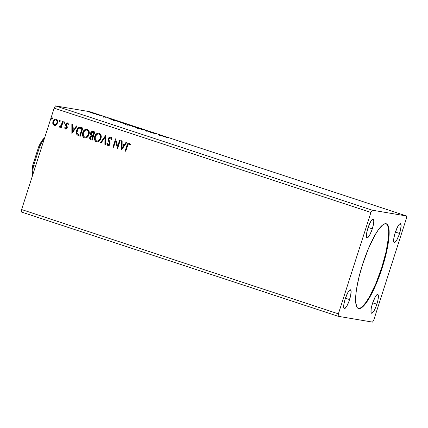 <?xml version="1.0" encoding="UTF-8"?>
<svg xmlns="http://www.w3.org/2000/svg" width="428" height="428" viewBox="0 0 428 428"><rect width="100%" height="100%" fill="white"/><g stroke="black" fill="none" stroke-linecap="round" stroke-linejoin="round"><path stroke-width="0.64" d="M358.215 308.422A44.603 9.849 108.2 0 0 381.744 267.655L382.204 267.81A44.603 9.849 -71.8 0 1 358.439 308.508A44.603 9.849 -71.8 0 1 362.57 264.483L368.529 248.368L375.078 234.961L378.261 229.932L382.579 225.048L384.986 223.742L386.907 224.069L388.276 226.011L388.731 227.568L389.148 234.389L388.121 243.949L385.735 255.414L382.204 267.81L377.822 280.056L372.975 291.11L368.08 300.012L363.554 305.993L362.195 307.245L359.788 308.551L357.862 308.224L357.107 307.448L355.738 302.794L355.807 294.983L356.652 288.344L359.033 276.879L362.57 264.483A44.603 9.849 -71.8 0 1 386.334 223.78A44.603 9.849 -71.8 0 1 382.204 267.81L381.744 267.655A44.603 9.849 108.2 0 0 386.099 223.721L387.206 224.689L388.271 227.418L388.71 231.628L388.506 237.16L386.211 251.29L381.744 267.655L375.784 283.775L369.23 297.182L366.052 302.211L363.094 305.843L360.478 307.946L358.3 308.438M372.285 228.836A9.914 2.188 -71.8 0 1 367.005 237.882A9.914 2.188 -71.8 0 1 367.925 228.097L370.707 221.538L372.071 219.612L373.136 219.034L373.837 220.832L373.28 225.198L371.654 230.671L369.508 235.4L367.561 237.791L366.71 237.647L366.475 237.042L366.609 233.399L367.925 228.097A9.914 2.188 -71.8 0 1 373.205 219.056A9.914 2.188 -71.8 0 1 372.285 228.836L368.134 227.471L372.285 228.836M376.849 304.196A9.914 2.188 -71.8 0 1 371.568 313.237A9.914 2.188 -71.8 0 1 372.483 303.457L375.265 296.893L376.629 294.967L377.694 294.394L378.395 296.187L377.838 300.558L376.212 306.025L374.067 310.755L372.119 313.146L371.638 313.259L371.033 312.397L371.167 308.759L372.483 303.457A9.914 2.188 -71.8 0 1 377.764 294.411A9.914 2.188 -71.8 0 1 376.849 304.196L372.692 302.826L376.849 304.196M399.559 233.453A9.914 2.188 -71.8 0 1 394.279 242.499A9.914 2.188 -71.8 0 1 395.194 232.714L397.976 226.155L399.34 224.229L400.405 223.651L401.106 225.449L400.549 229.815L398.928 235.288L396.777 240.017L394.83 242.409L393.979 242.264L393.744 241.66L393.883 238.016L395.194 232.714A9.914 2.188 -71.8 0 1 400.474 223.673A9.914 2.188 -71.8 0 1 399.559 233.453L395.402 232.088L399.559 233.453M349.574 299.579A9.914 2.188 -71.8 0 1 344.294 308.62A9.914 2.188 -71.8 0 1 345.214 298.84L347.991 292.276L349.355 290.35L350.425 289.777L351.126 291.57L350.569 295.941L348.943 301.408L346.798 306.138L344.85 308.529L344.363 308.642L343.764 307.78L343.898 304.142L345.214 298.84A9.914 2.188 -71.8 0 1 350.495 289.793A9.914 2.188 -71.8 0 1 349.574 299.579L345.417 298.209L349.574 299.579M21.4 211.999L338.174 316.292L372.531 322.107L373.837 319.844L406.386 218.451L406.6 216.001L372.237 210.185L55.469 105.893L89.827 111.708L406.6 216.001L89.827 111.708L55.469 105.893L372.237 210.185L370.937 212.449L338.382 313.842L21.614 209.549L54.163 108.156L370.937 212.449L54.163 108.156L55.469 105.893L54.163 108.156L21.614 209.549L338.382 313.842L338.174 316.292L21.4 211.999L21.614 209.549L21.4 211.999M159.179 135.195L163.662 136.366L158.408 134.638L159.077 135.162L163.662 136.366L158.408 134.638L159.179 135.195M145.477 130.454L149.078 131.626L145.595 130.476L149.078 131.626L145.477 130.454L145.252 130.925L145.402 130.449M138.201 128.133L131.877 126.083L138.367 128.143M126.255 124.2L119.99 122.151L126.421 124.206M109.531 118.85L114.014 120.022L108.76 118.288L109.531 118.85L114.014 120.022L108.76 118.288L109.531 118.85M101.934 116.063L101.575 115.924M97.193 114.506L96.84 114.362M89.468 111.959L89.115 111.82M94.679 113.762L90.051 112.259L94.797 113.768M100.109 115.442L96.578 114.495L100.109 115.442M102.971 116.614L105.609 117.277L102.971 116.614M113.907 120.134L119.781 121.921L114.11 120.172L119.781 121.921L113.907 120.134L113.564 120.6M127.688 124.607L131.733 125.853L127.608 124.607M142.545 129.411L137.96 128.207L143.214 129.941L142.545 129.411L137.96 128.207L143.214 129.941L142.545 129.411M156.557 134.028L150.629 132.38L156.557 134.028M164.673 136.799L167.509 137.661L164.673 136.799M59.915 120.364L59.192 120.883L59.594 121.761L59.192 120.883L59.594 121.761L60.241 120.728L59.808 120.343L59.294 120.653L59.171 121.381L59.546 121.755L60.22 121.22L59.85 120.348M64.655 121.921L63.927 122.445L64.334 123.318L63.927 122.445L64.334 123.318L64.96 122.783L64.863 122.066L64.419 121.916L63.895 122.563L64.28 123.312L64.96 122.783L64.591 121.91M71.867 133.541L77.094 126.132L76.419 125.912L74.745 128.288L72.487 127.544L72.514 124.628L71.84 124.404L71.867 133.541L71.947 124.441L71.872 133.525L77.094 126.132L76.419 125.912L74.745 128.288L72.487 127.544L72.514 124.628L71.84 124.404L71.872 133.525M84.894 138.025L84.509 137.934C86.766 138.057 88.254 136.933 88.965 134.563L89.12 131.498L87.922 129.582L85.744 129.219L83.412 131.15L82.663 132.948L82.47 134.895L82.855 136.404L83.818 137.597L85.258 138.051L86.707 137.623L88.136 136.259L88.965 134.563C89.746 132.225 89.174 130.449 87.248 129.245L86.97 129.165M121.515 149.886L126.742 142.481L126.067 142.256L124.393 144.632L122.135 143.888L122.157 140.972L121.488 140.748L121.515 149.886L121.595 140.785L121.52 149.87L126.742 142.481L126.067 142.256L124.393 144.632L122.135 143.888L122.157 140.972L121.488 140.748L121.52 149.87M108.214 145.713L107.958 145.654C108.996 145.761 109.68 145.274 110.012 144.204L110.103 142.84L108.931 139.758L108.99 138.886L110.563 137.853L111.307 138.635L111.489 139.662L110.563 137.853L111.376 139.646L112.013 139.394L110.595 136.944L109.279 137.329L108.279 139.063L108.402 140.657L109.429 143.134L109.317 144.215L108.332 144.835L107.503 143.401L106.856 143.749L107.155 144.878L107.958 145.654L108.969 145.557L109.718 144.841L110.146 143.182L108.974 139.977L109.033 138.758L109.579 138.03L110.435 137.821L110.97 138.158L111.376 139.646L112.013 139.394L111.596 137.656L110.675 136.955M96.84 141.962L96.455 141.866C98.718 141.989 100.2 140.866 100.912 138.501L101.201 136.195L100.815 134.702L99.874 133.515L98.445 133.049L96.99 133.461L95.819 134.456L94.85 136.136L94.411 138.041L94.545 139.603L95.203 141.005L97.204 141.989L99.28 141.106L100.912 138.501C101.693 136.157 101.12 134.387 99.194 133.178L97.803 133.172L96.776 133.691L94.722 136.505C93.914 138.87 94.492 140.662 96.455 141.866L96.787 141.952M51.884 119.219L52.494 118.679L52.403 117.962L51.959 117.812L51.435 118.46L51.649 119.145L52.221 119.091L52.494 118.679L52.125 117.807M93.202 131.439C91.881 131.225 90.998 131.797 90.554 133.156L90.565 134.542L91.255 135.703L90.554 133.156L91.255 135.703L89.827 137.19L89.816 138.447L90.238 139.378L91.132 139.865C89.928 139.4 89.532 138.511 89.939 137.211L89.827 137.19C89.425 138.495 89.821 139.378 91.025 139.844L92.159 140.218L94.807 131.968L92.127 131.407L91.212 132.001L90.554 133.156L90.458 134.526L91.148 135.681L90.03 136.709L89.703 138.431L90.292 139.491L92.159 140.218L94.807 131.968L92.913 131.364M105.625 135.526L100.296 142.899L100.971 143.118L104.935 137.5L104.876 144.407L105.55 144.627L105.625 135.526L100.296 142.899L100.971 143.118L104.935 137.5L104.876 144.407L105.55 144.627L105.625 135.526M129.304 143.091C127.94 143.118 127.143 143.92 126.907 145.499L125.12 151.073L125.736 151.277L128.165 144.257L129.144 143.985L130 145.076L130.519 144.541L129.304 143.091L128.384 143.113L127.656 143.722L125.12 151.073L125.736 151.277L127.501 145.782C127.64 144.712 128.154 144.097 129.042 143.942L130 145.076L130.519 144.541L129.069 143.032M119.631 140.138L117.663 146.28L115.614 138.816L112.965 147.071L113.586 147.275L115.56 141.117L117.598 148.596L120.252 140.341L119.631 140.138L117.663 146.28L115.614 138.816L112.965 147.071L113.586 147.275L115.56 141.117L117.598 148.596L120.252 140.341L119.631 140.138M80.994 127.421L79.164 127.298L77.923 128.127L76.896 129.716L76.291 132.075L76.366 133.392L77.077 134.852L80.213 136.286L82.861 128.031L80.32 127.25L76.628 130.428C75.991 132.092 76.173 133.6 77.179 134.959L80.213 136.286L82.861 128.031L80.994 127.421M65.719 129.149L66.773 128.668L67.292 127.416L66.34 125.008L66.538 124.056L67.447 123.66L68.089 124.575L68.624 124.131L67.463 122.857L66.345 123.243L65.687 124.457L65.73 125.506L66.586 127.137L66.431 127.999L65.698 128.352L65.11 127.453L64.585 127.854L65.158 128.903L65.607 129.122L64.692 127.87L65.768 129.16M59.706 127.169L61.027 126.517L60.632 127.383L61.252 127.587L63.189 121.557L62.568 121.354L61.049 125.607L60.476 126.276L59.62 126.228L59.123 126.774L59.92 127.159L60.92 126.495L60.632 127.383L61.252 127.587L63.189 121.557L62.568 121.354L61.156 125.42L59.123 126.774L59.653 127.164M54.559 125.468L56.202 124.939L56.817 124.307L57.566 122.724L57.689 121.322L57.122 119.76L56.475 119.246L55.126 119.102L54.163 119.637L52.805 122.076L52.799 123.558L53.345 124.799L54.34 125.425L55.426 125.377L56.202 124.939L57.486 122.997C58.053 121.29 57.63 120.006 56.218 119.145L56.015 119.086M372.237 210.185L370.937 212.449L338.382 313.842L338.174 316.292L372.531 322.107L373.837 319.844L406.386 218.451L406.6 216.001L372.237 210.185M51.761 119.198L51.574 118.358L51.836 119.214M52.2 117.823L51.574 118.358L52.312 117.839M52.066 117.834L51.526 118.604L51.927 119.23M93.101 131.396L91.651 131.728L90.666 133.178C91.111 131.813 91.993 131.241 93.315 131.455M91.651 131.728L91.046 132.37M90.811 135.184L91.014 135.457M89.816 138.447L89.912 138.854M92.865 132.273L94.026 132.627L93.32 132.396L94.026 132.627L93.042 135.697L91.672 135.152L91.175 133.359C91.555 132.364 92.234 132.038 93.213 132.375L92.806 132.268M91.865 136.307L92.164 136.355M92.015 136.323L92.769 136.543L92.459 136.441L92.769 136.543L91.924 139.191L91.175 138.961L90.452 137.377C90.795 136.43 91.426 136.109 92.346 136.42L91.961 136.318M92.459 136.441L91.924 139.191L92.769 136.543L91.811 139.17L90.559 138.576L90.388 137.623L91.175 136.409L92.346 136.42M93.32 132.396L93.919 132.61L93.042 135.697L94.026 132.627L92.935 135.676L91.485 134.991L91.078 133.852L91.961 132.348L93.213 132.375M96.455 141.866L96.568 141.887C94.604 140.678 94.021 138.891 94.829 136.521C95.546 134.151 97.038 133.044 99.301 133.194M99.194 133.178C96.926 133.022 95.439 134.135 94.722 136.505L94.658 139.619M94.909 140.347L95.877 141.55L96.937 141.978M95.519 141.256L95.877 141.55M97.012 141.085L95.926 140.528L95.305 139.539L95.251 137.008L96.653 134.606L97.878 133.975L98.943 134.028C100.473 135.007 100.928 136.43 100.291 138.298C99.724 140.202 98.526 141.106 96.701 141.015C95.155 140.02 94.7 138.586 95.337 136.709C95.909 134.793 97.113 133.9 98.943 134.028L100.339 135.28L100.489 138.019M96.808 141.031C98.633 141.128 99.831 140.224 100.403 138.319L99.087 140.416L97.413 141.122M100.403 138.319C101.035 136.446 100.585 135.029 99.05 134.05L98.708 133.964M105.55 144.611L104.876 144.407L104.935 137.5L104.988 144.423L105.55 144.611M100.981 143.107L100.296 142.899L105.62 135.526L100.403 142.92L100.981 143.107M107.958 145.654L106.968 143.765L108.156 145.697M108.348 144.83L109.493 144.054L108.241 144.814L107.503 143.401L106.856 143.749L107.514 143.471L106.968 143.765L107.171 144.659L108.236 145.718M109.354 142.845L109.493 144.054L109.461 142.861L108.856 141.77L109.354 142.845M110.788 136.992C109.589 136.874 108.782 137.436 108.375 138.667L108.856 141.77L108.482 138.688C108.894 137.452 109.696 136.896 110.895 137.014M110.702 136.96L109.386 137.351L108.428 138.881L108.412 140.288L109.349 142.588M109.386 137.351L109.087 137.623M109.397 142.701L109.424 144.236L108.439 144.857M111.077 138.174L111.307 138.635M129.186 143.054L128.036 143.428L127.02 145.515C127.25 143.936 128.052 143.134 129.417 143.107M130.112 145.092L129.069 143.936M129.149 143.958L129.978 144.862M127.603 144.011L127.469 144.295M127.287 144.734L127.148 145.124M124.5 144.648L126.164 142.289L124.5 144.648M122.215 147.895L123.965 145.408L122.13 144.819L123.965 145.408L122.103 147.879L122.13 144.819L123.858 145.392L122.215 147.895M117.604 148.58L115.56 141.117L117.604 148.58M113.591 147.259L112.965 147.071L115.721 138.854L113.072 147.088L113.591 147.259M117.77 146.296L119.738 140.175L117.77 146.296M84.509 137.934L84.616 137.955C82.652 136.746 82.074 134.954 82.882 132.589L82.77 132.568C81.967 134.938 82.545 136.725 84.509 137.934L84.84 138.019M87.248 129.245C84.979 129.09 83.487 130.198 82.77 132.568L82.882 132.589C83.599 130.219 85.092 129.112 87.355 129.261M82.962 136.414L83.931 137.618L84.985 138.041M86.986 129.17L85.151 129.55L83.524 131.171L82.679 133.349L82.711 135.687M83.572 137.318L83.931 137.618M85.06 137.153L83.979 136.596L83.358 135.606L83.299 133.076L84.707 130.674L85.782 130.08L86.996 130.096C88.526 131.075 88.976 132.498 88.345 134.365C87.777 136.27 86.579 137.174 84.755 137.078C83.209 136.088 82.754 134.654 83.39 132.776C83.963 130.856 85.161 129.962 86.996 130.096L87.911 130.615L88.591 131.931L88.35 134.681M88.232 134.97L87.141 136.484L85.466 137.19M84.862 137.099C86.686 137.195 87.884 136.286 88.452 134.381L88.452 134.381C89.088 132.514 88.633 131.091 87.103 130.112L86.756 130.032M80.218 136.27L77.286 134.975C76.28 133.616 76.098 132.108 76.735 130.444L80.378 127.26L78.929 127.458L77.784 128.432L76.858 130.085L76.387 132.455L76.644 133.985L77.286 134.975L80.218 136.27M80.384 127.26L80.009 127.223M78.308 127.886L78.035 128.149M80.138 128.154L80.994 128.347M81.416 128.475L82.08 128.694L81.416 128.475L82.08 128.694L79.972 135.253L82.08 128.694L79.972 135.253L77.757 134.285C76.89 133.215 76.719 131.995 77.243 130.631C77.58 129.315 78.361 128.48 79.587 128.122L80.234 128.17M74.857 128.304L76.521 125.944L74.857 128.304M72.567 131.551L74.317 129.063L72.482 128.475L74.317 129.063L72.455 131.53L72.482 128.475L74.21 129.047L72.567 131.551M67.613 122.895C66.677 122.799 66.056 123.237 65.752 124.211L65.655 125.211L66.666 127.753L66.586 127.137L66.613 127.892L66.094 128.373L66.666 127.753L65.698 128.352L65.11 127.453L64.585 127.854L65.136 127.539L64.692 127.87L65.516 129.085L67.185 127.908L67.287 126.913L66.383 124.382L67.447 123.66L68.089 124.575L68.624 124.131L67.544 122.868M67.576 122.873L66.554 123.178L65.864 124.227C66.169 123.259 66.789 122.82 67.726 122.916M67.554 123.681L68.202 124.591L67.469 123.66M65.013 128.609L65.431 129.037M66.131 123.649L65.976 123.927M64.532 121.937L64.04 122.462L64.772 121.943M59.524 127.137L59.123 126.774L59.685 126.297L59.23 126.795L59.733 127.18M59.974 126.447L61.268 125.436L62.675 121.386L61.268 125.436L59.974 126.447M59.792 120.375L59.299 120.899L60.038 120.386M54.212 125.388L52.976 123.863L54.506 125.458M56.218 119.145C54.575 119 53.489 119.787 52.954 121.504L52.976 123.863L53.067 121.52C53.596 119.808 54.682 119.021 56.325 119.161M54.714 119.342L53.537 120.498L52.842 122.686L53.297 124.602L54.575 125.474M56.057 119.091L55.062 119.177M53.452 124.821L53.848 125.174M54.559 124.666C55.79 124.714 56.598 124.093 56.978 122.804C57.416 121.536 57.122 120.573 56.089 119.904L56.978 121.119L56.978 122.804L55.982 124.211L54.656 124.692L53.596 123.783L53.516 121.905L54.613 120.156L55.982 119.883C57.015 120.552 57.309 121.52 56.87 122.788C56.485 124.077 55.677 124.698 54.452 124.644C53.43 123.954 53.136 122.975 53.575 121.702C53.955 120.418 54.757 119.813 55.982 119.883L57.09 121.14L57.036 122.601L56.095 124.227L54.704 124.703M55.378 124.66L54.971 124.73M56.089 119.904L55.817 119.845M98.943 134.028L99.922 134.729L100.43 135.847L100.291 138.298L98.98 140.4L97.91 141.005L96.701 141.015M122.13 144.819L123.858 145.392L122.103 147.879L122.13 144.819M86.996 130.096L87.97 130.797L88.484 131.91L88.345 134.365L87.034 136.462L85.964 137.072L84.755 137.078M79.865 135.237L77.757 134.285L76.976 132.562L77.773 129.449L78.538 128.571L79.699 128.116L81.973 128.678L79.865 135.237M72.482 128.475L74.21 129.047L72.455 131.53L72.482 128.475M54.757 124.714L54.452 124.644M88.441 111.622L88.794 111.762M91.859 112.922L94.155 113.564L91.859 112.922M96.166 114.164L96.519 114.308M100.901 115.726L101.259 115.865M109.943 118.909L111.446 119.305L109.943 118.909M118.968 121.68L114.372 120.338L118.968 121.68M122.36 123.05L125.773 123.997L122.36 123.05M125.618 124.473L125.634 123.997M127.309 124.628L127.079 125.094M129.4 125.361L127.876 124.832L129.4 125.361M127.726 125.297L127.929 124.832M130.208 125.495L128.256 124.81L130.208 125.495M128.1 125.281L128.304 124.81M134.306 126.982L137.72 127.935L134.306 126.982M132.343 126.768L132.632 126.303M159.591 135.259L161.094 135.649L159.591 135.259M93.999 114.035L94.064 113.559M90.522 112.944L90.768 112.478M114.223 120.803L114.527 120.338M120.391 122.836L120.68 122.371M137.57 128.405L137.581 127.929M44.603 137.934A19.822 4.376 108.2 0 0 38.659 146.783L39.633 146.815L33.577 165.679L32.795 165.048L38.659 146.783L32.795 165.048A19.822 4.376 108.2 0 0 32.565 174.592L32.089 170.943L32.795 165.048L35.492 166.31L33.577 165.679A21.063 4.649 108.2 0 0 32.865 174.506A21.063 4.649 -71.8 0 1 33.577 165.679L39.633 146.815L41.548 147.451L39.633 146.815A21.063 4.649 -71.8 0 1 44.368 138.677A21.063 4.649 108.2 0 0 39.633 146.815L38.659 146.783L40.644 142.877L43.426 138.897L44.972 137.768M32.726 174.929L32.565 174.592A19.822 4.376 108.2 0 0 32.737 174.897M357.979 308.358L358.439 308.508M90.024 112.27L89.875 112.741M97.22 114.506L97.07 114.977M103.918 116.86L103.769 117.331M103.416 116.598L103.26 117.069M146.05 130.658L145.9 131.129M146.943 131.091L146.793 131.562M385.874 223.63L386.334 223.78"/></g></svg>

